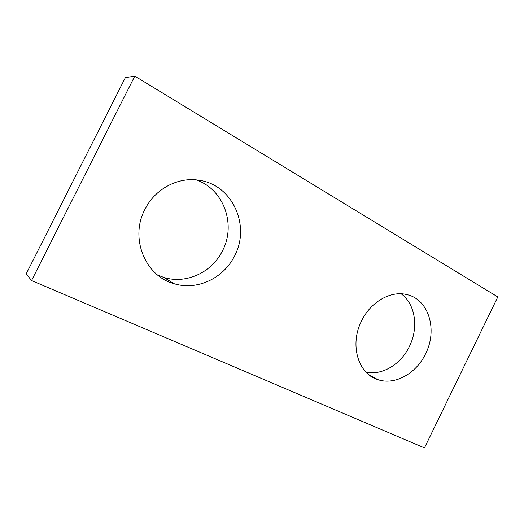 <?xml version="1.0" encoding="UTF-8"?>
<svg xmlns="http://www.w3.org/2000/svg" width="524" height="524" viewBox="0 0 524 524"><rect width="100%" height="100%" fill="white"/><g stroke="black" fill="none" stroke-linecap="round" stroke-linejoin="round"><path stroke-width="0.79" d="M125.341 77.657L134.786 76.111L31.558 280.55L26.2 273.869L125.341 77.657M134.786 76.111L497.8 296.944L424.46 447.889L31.558 280.55M366.021 372.164C382.134 375.728 400.939 364.278 409.375 346.502C418.794 327.834 415.401 304.077 401.188 293.813M361.553 320.937C349.403 344.517 358.082 373.841 377.739 379.592C394.736 385.612 416.259 373.592 425.56 353.844C437.848 330.055 428.855 299.309 406.873 294.612C390.891 290.394 370.678 301.785 361.553 320.937M157.744 275.126L163.796 277.425C186.354 284.525 212.213 272.205 222.569 250.616C236.291 224.711 223.846 189.066 196.074 179.889M144.853 209.515C129.494 238.341 145.462 276.272 174.007 283.687C197.266 290.958 223.931 278.08 234.667 255.692C250.636 226.001 232.695 184.828 199.192 180.282C178.304 176.634 154.96 188.797 144.853 209.515M368.641 374.568L377.739 379.592M163.796 277.425L174.007 283.687"/></g></svg>
